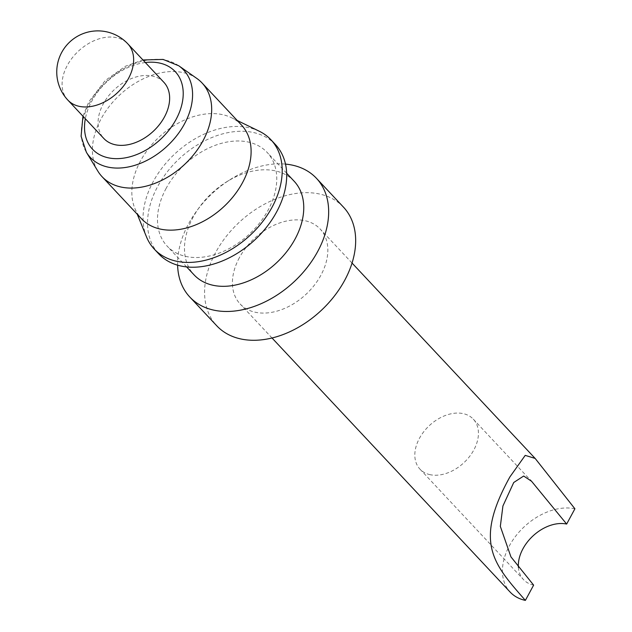 <?xml version="1.0" encoding="UTF-8"?>
<svg xmlns="http://www.w3.org/2000/svg" width="632" height="632" viewBox="0 0 632 632"><rect width="100%" height="100%" fill="white"/><g stroke="black" fill="none" stroke-linecap="round" stroke-linejoin="round"><path stroke-width="0.47" stroke-dasharray="3.16 2.37" d="M533.629 585.129A36.545 25.351 136.9 0 1 523.478 579.583A36.545 25.351 136.9 0 1 518.414 567.457M430.123 474.687A36.545 25.351 136.9 0 1 419.972 469.142A36.545 25.351 136.9 0 1 423.803 431.672A36.545 25.351 136.9 0 1 463.145 413.612A36.545 25.351 136.9 0 1 473.297 419.158A36.545 25.351 136.9 0 1 469.465 456.62A36.545 25.351 136.9 0 1 430.123 474.687M239.354 257.73A54.818 38.023 -43.1 0 0 240.128 303.96A54.818 38.023 -43.1 0 0 320.898 275.22A54.818 38.023 -43.1 0 0 320.124 228.989A54.818 38.023 -43.1 0 0 239.354 257.73M574.907 508.784A54.818 38.023 -43.1 0 0 509.368 545.843A54.818 38.023 -43.1 0 0 510.143 592.073M343.453 207.122A86.797 60.206 -43.1 0 0 215.567 252.626A86.797 60.206 -43.1 0 0 216.792 325.828M285.49 164.099A86.797 60.206 -43.1 0 0 230.562 179.354A86.797 60.206 -43.1 0 0 196.402 211.372A86.797 60.206 -43.1 0 0 188.565 223.815A86.797 60.206 -43.1 0 0 177.616 265.203M294.117 181.202A68.525 47.526 -43.1 0 0 226.311 182.032A68.525 47.526 -43.1 0 0 199.341 207.304A68.525 47.526 -43.1 0 0 193.155 217.124A68.525 47.526 -43.1 0 0 194.127 274.92M166.153 188.312A68.525 47.526 -43.1 0 0 167.125 246.109A68.525 47.526 -43.1 0 0 268.087 210.18A68.525 47.526 -43.1 0 0 267.115 152.391A68.525 47.526 -43.1 0 0 166.153 188.312M275.449 144.586A79.94 55.45 -43.1 0 0 157.66 186.495A79.94 55.45 -43.1 0 0 158.79 253.914M259.294 131.243A79.94 55.45 -43.1 0 0 153.157 181.692A79.94 55.45 -43.1 0 0 146.521 236.929M241.463 125.018A68.525 47.526 -43.1 0 0 231.478 117.702A68.525 47.526 -43.1 0 0 140.501 160.947A68.525 47.526 -43.1 0 0 134.814 208.291A68.525 47.526 -43.1 0 0 141.473 218.735M196.844 78.447A68.525 47.526 -43.1 0 0 101.081 118.879A68.525 47.526 -43.1 0 0 97.889 171.185M163.862 82.302A41.112 28.519 -43.1 0 0 103.285 103.853A41.112 28.519 -43.1 0 0 103.869 138.526M67.869 100.109A41.112 28.519 136.9 0 1 67.284 65.436A41.112 28.519 136.9 0 1 116.438 37.644A41.112 28.519 136.9 0 1 127.862 43.885M178.73 65.76A63.935 44.343 -43.1 0 0 89.381 103.482A63.935 44.343 -43.1 0 0 86.402 152.288M145.344 62.536A56.706 39.334 -43.1 0 0 91.687 101.365A56.706 39.334 -43.1 0 0 85.344 118.761M419.972 469.142L523.478 579.583M272.044 338.017L240.128 303.96M186.653 266.949L167.125 246.109M134.814 208.291L137.239 214.216M82.95 116.201L88.859 101.728L105.196 80.58L125.515 66.194L142.943 59.977M231.478 117.702L237.237 120.507M286.652 173.231L267.115 152.391M199.341 207.304L196.402 211.372M226.311 182.032L230.562 179.354M352.04 263.046L320.124 228.989M473.297 419.158L530.264 479.941"/><path stroke-width="0.95" d="M518.414 567.457A36.545 25.351 136.9 0 1 533.598 535.375A36.545 25.351 136.9 0 1 566.651 524.054L574.907 508.784L535.146 458.421L525.208 455.38L509.906 476.907C473.534 542.58 493.347 563.784 525.374 600.4L533.629 585.129L510.933 556.855L500.331 526.377L502.922 505.971L513.737 482.5L523.675 476.03L531.583 481.292L566.651 524.054M272.044 338.017L510.143 592.073A54.818 38.023 -43.1 0 0 525.374 600.4M177.616 265.203A86.797 60.206 -43.1 0 0 189.79 297.016L216.792 325.828A86.797 60.206 -43.1 0 0 344.685 280.324A86.797 60.206 -43.1 0 0 343.453 207.122L316.45 178.311A86.797 60.206 -43.1 0 0 285.49 164.099M189.79 297.016A86.797 60.206 -43.1 0 0 317.683 251.512A86.797 60.206 -43.1 0 0 316.45 178.311M186.653 266.949L194.127 274.92A68.525 47.526 -43.1 0 0 295.089 238.991A68.525 47.526 -43.1 0 0 294.117 181.202L286.652 173.231M137.239 214.216L146.521 236.929A79.94 55.45 -43.1 0 0 154.287 249.111L158.79 253.914A79.94 55.45 -43.1 0 0 276.579 212.004A79.94 55.45 -43.1 0 0 275.449 144.586L270.954 139.783A79.94 55.45 -43.1 0 0 259.294 131.243L237.237 120.507M154.287 249.111A79.94 55.45 -43.1 0 0 272.084 207.201A79.94 55.45 -43.1 0 0 270.954 139.783M178.73 65.76A63.935 44.343 -43.1 0 1 184.489 123.888A63.935 44.343 -43.1 0 1 133.763 165.647A63.935 44.343 -43.1 0 1 86.402 152.288L97.889 171.185A68.525 47.526 -43.1 0 0 102.052 176.668L141.473 218.735A68.525 47.526 -43.1 0 0 242.435 182.814A68.525 47.526 -43.1 0 0 241.463 125.018L202.043 82.958A68.525 47.526 -43.1 0 0 196.844 78.447L178.73 65.76L163.095 59.424L142.943 59.977M102.052 176.668A68.525 47.526 -43.1 0 0 203.014 140.746A68.525 47.526 -43.1 0 0 202.043 82.958M67.869 100.109L103.869 138.526A41.112 28.519 -43.1 0 0 164.446 116.975A41.112 28.519 -43.1 0 0 163.862 82.302L127.862 43.885A41.112 28.519 136.9 0 1 128.446 78.558A41.112 28.519 136.9 0 1 79.284 106.35A41.112 28.519 136.9 0 1 67.869 100.109A41.112 41.112 0 0 1 61.699 52.44A41.112 41.112 0 0 1 127.862 43.885M85.344 118.761A56.706 39.334 -43.1 0 0 116.272 158.656A56.706 39.334 -43.1 0 0 176.044 119.464A56.706 39.334 -43.1 0 0 145.344 62.536M86.402 152.288L81.094 136.283L82.95 116.201M535.146 458.429L352.04 263.046M530.264 479.941L531.552 481.315"/></g></svg>
